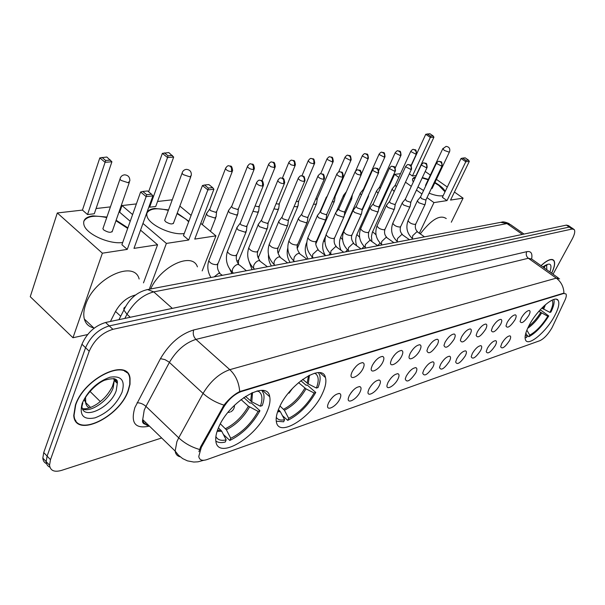 <?xml version="1.0" encoding="UTF-8"?>
<svg xmlns="http://www.w3.org/2000/svg" width="605" height="605" viewBox="0 0 605 605"><rect width="100%" height="100%" fill="white"/><g stroke="black" fill="none" stroke-linecap="round" stroke-linejoin="round"><path stroke-width="0.91" d="M322.526 393.303C325.558 386.754 326.526 381.498 325.445 377.52C322.639 362.622 289.311 383.759 279.23 407.657C276.583 413.608 275.653 418.448 276.44 422.169C279.132 438.149 312.384 416.686 322.526 393.303M266.964 411.718C269.626 405.721 270.541 400.729 269.717 396.751C267.569 378.828 228.871 401.478 218.45 427.795C216.204 433.112 215.342 437.589 215.856 441.234C217.815 460.564 256.505 437.377 266.964 411.718M554.286 316.498C558.445 308.8 559.746 303.453 558.196 300.466C555.246 294.438 537.663 309.125 529.451 324.734C525.511 332.168 524.248 337.34 525.654 340.237C528.611 346.536 546.028 331.918 554.286 316.498M521.344 317.89C524.142 313.314 526.766 310.841 529.216 310.463C530.456 310.857 530.313 312.535 528.793 315.515C524.293 322.11 521.397 324.099 520.096 321.489L521.344 317.89M507.202 322.397C510.053 317.723 512.753 315.197 515.294 314.827C516.564 315.235 516.443 316.937 514.923 319.939C510.287 326.73 507.3 328.734 505.977 325.944L507.202 322.397M492.538 327.078C495.442 322.291 498.217 319.72 500.857 319.357C502.165 319.773 502.067 321.497 500.547 324.522C495.752 331.532 492.682 333.544 491.336 330.557L492.538 327.078M477.315 331.933C480.279 327.033 483.13 324.409 485.875 324.053C487.222 324.492 487.138 326.231 485.633 329.286C480.665 336.524 477.504 338.543 476.143 335.336L477.315 331.933M461.502 336.985C464.527 331.956 467.461 329.271 470.327 328.931C471.711 329.392 471.643 331.154 470.138 334.225C464.995 341.704 461.736 343.723 460.36 340.29L461.502 336.985M445.068 342.226C448.146 337.068 451.179 334.331 454.166 334.005C455.58 334.482 455.542 336.267 454.045 339.36C448.706 347.096 445.34 349.115 443.957 345.425L445.068 342.226M427.962 347.686C431.115 342.392 434.246 339.587 437.355 339.276C438.814 339.783 438.799 341.591 437.309 344.699C431.758 352.707 428.287 354.727 426.896 350.756L427.962 347.686M410.16 353.365C413.381 347.92 416.618 345.062 419.87 344.774C421.36 345.296 421.367 347.126 419.893 350.257C416.656 357.101 407.982 362.017 409.139 356.292L410.16 353.365M391.609 359.279C394.914 353.683 398.256 350.756 401.652 350.499C403.187 351.044 403.217 352.897 401.75 356.05C398.445 363.151 389.295 368.15 390.641 362.047L391.609 359.279M372.264 365.458C375.644 359.695 379.116 356.693 382.67 356.466C384.236 357.048 384.296 358.916 382.844 362.077C379.464 369.466 369.791 374.533 371.349 368.022L372.264 365.458M352.072 371.901C355.543 365.957 359.136 362.887 362.864 362.697C364.46 363.31 364.55 365.201 363.113 368.377C359.657 376.06 349.41 381.203 351.225 374.245L352.072 371.901M501.848 343.33C504.706 338.679 507.383 336.183 509.879 335.843C511.059 336.244 510.923 337.87 509.47 340.713C504.903 347.376 501.969 349.38 500.66 346.718L501.848 343.33M487.365 348.298C490.284 343.542 493.037 340.993 495.631 340.66C496.841 341.084 496.72 342.725 495.276 345.584C490.557 352.458 487.532 354.469 486.201 351.626L487.365 348.298M472.354 353.456C475.318 348.578 478.154 345.984 480.854 345.659C482.094 346.098 481.996 347.762 480.552 350.643C475.674 357.729 472.558 359.748 471.212 356.708L472.354 353.456M456.767 358.81C459.792 353.812 462.712 351.157 465.525 350.855C466.795 351.308 466.712 352.987 465.275 355.884C460.223 363.204 457.017 365.231 455.656 361.979L456.767 358.81M440.576 364.369C443.669 359.241 446.679 356.534 449.606 356.239C450.906 356.716 450.846 358.417 449.417 361.329C444.176 368.891 440.871 370.925 439.502 367.432L440.576 364.369M423.742 370.147C426.911 364.883 430.019 362.115 433.067 361.843C434.398 362.342 434.352 364.059 432.938 366.985C427.501 374.805 424.09 376.839 422.706 373.096L423.742 370.147M406.242 376.151C409.479 370.752 412.686 367.923 415.869 367.674C417.231 368.195 417.208 369.927 415.809 372.869C410.152 380.961 406.628 382.995 405.244 378.972L406.242 376.151M388.017 382.413C391.329 376.854 394.649 373.958 397.969 373.739C399.361 374.291 399.368 376.038 397.977 378.995C394.755 385.854 385.778 390.921 387.064 385.075L388.017 382.413M369.027 388.932C372.423 383.207 375.864 380.25 379.335 380.061C380.757 380.636 380.779 382.405 379.403 385.37C376.121 392.494 366.645 397.644 368.135 391.427L369.027 388.932M349.221 395.73C352.715 389.832 356.277 386.807 359.914 386.655C361.359 387.261 361.404 389.045 360.051 392.01C356.693 399.421 346.673 404.654 348.389 398.03L349.221 395.73M328.553 402.824C332.137 396.736 335.835 393.643 339.655 393.537C341.122 394.173 341.197 395.98 339.859 398.945C336.433 406.651 325.815 411.967 327.797 404.896L328.553 402.824M552.599 326.526L551.699 328.273C547.888 334.603 543.94 338.74 539.872 340.691L207.001 459.573C202.206 461.146 199.461 460.11 198.765 456.48L201.299 447.435L223.396 407.679C228.365 399.542 234.354 394.158 241.365 391.518L563.731 293.47L565.962 293.924C566.658 295.119 566.295 297.282 564.858 300.405L552.599 326.526M110.412 321.467L115.517 311.454C120.539 302.697 127.088 297.237 135.165 295.089L135.573 295.006M330.118 400.177L332.916 396.888M351.044 392.743L352.965 390.459M353.433 369.549L356.3 366.093M373.875 362.766L375.894 360.3M393.817 355.823L394.316 355.203M551.662 273.226C554.641 267.047 555.375 262.789 553.87 260.445C551.578 258.169 547.291 259.908 541.014 265.655M128.305 390.641L130.03 384.251L130.06 378.632C128.6 357.071 84.254 377.588 75.391 405.131L73.749 415.438C74.899 438.723 119.419 417.442 128.305 390.641M125.394 371.697L125.031 371.069M126.226 371.841L126.513 372.536M570.644 227.094L568.503 225.635L566.393 225.113L105.58 322.488C94.788 325.793 86.908 333.045 81.947 344.245L43.734 452.563L47.107 456.109L46.177 461.63C46.396 464.39 47.636 466.236 49.92 467.189C47.636 466.236 46.396 464.39 46.177 461.63L47.107 456.109L85.57 347.724L47.107 456.109L50.495 459.664L49.549 465.192C50.321 470.713 54.329 472.445 61.559 470.387L161.671 437.975M105.58 322.488L109.24 325.898C98.449 329.241 90.561 336.516 85.57 347.724C90.561 336.516 98.449 329.241 109.24 325.898L569.252 227.072L109.24 325.898L112.908 329.324C102.124 332.697 94.229 339.995 89.215 351.218L50.495 459.664M571.354 227.578L569.252 227.072L571.354 227.578L573.51 229.045M198.924 451.716L200.641 446.808L223.986 405.131C228.871 398.929 234.105 394.407 239.686 391.579L563.943 293.092C563.678 286.808 561.13 281.824 556.29 278.141L559.595 278.867M553.061 274.216L572.217 239.02C574.652 234.385 575.317 231.223 574.213 229.529L572.118 229.03L112.908 329.324M75.232 420.43L75.882 420.777M43.734 452.563L42.826 458.091C43.046 460.836 44.286 462.696 46.562 463.657M551.594 273.18C554.498 267.115 555.216 262.925 553.734 260.626C551.48 258.38 547.26 260.074 541.082 265.708M74.899 419.787L75.504 420.173M75.678 405.055L74.052 415.264C75.186 438.3 119.253 417.238 128.041 390.709L129.75 384.387L129.78 378.836C128.336 357.487 84.45 377.792 75.678 405.055M124.781 371.334L124.388 370.736M541.815 308.074L549.93 312.399C552.864 306.349 553.552 302.273 552.01 300.178M539.917 310.093L541.362 310.546L548.758 315.961C542.375 326.072 535.743 332.992 528.876 336.728L527.106 335.404M525.072 337.658L526.516 337.552L527.409 335.919L525.798 333.196M549.93 312.399L550.898 312.089C553.734 306.342 554.702 302.145 553.817 299.483M525.223 335.752L527.409 335.919M446.263 218.579C440.077 214.367 431.441 219.441 420.362 233.802M528.876 336.728L529.768 335.102C535.992 331.684 541.997 325.407 547.79 316.271L548.758 315.961M526.857 330.171L529.768 335.102M547.79 316.271L538.836 311.318M443.17 195.649L442.399 195.801C439.041 196.201 434.617 195.324 429.119 193.177M423.545 190.545L417.949 186.937M413.268 182.105L412.481 179.965L412.663 178.762L413.722 177.658L415.627 177.038M411.173 165.846L425.746 134.295L429.905 133.72L433.12 135.913L433.936 137.161L416.043 175.571L412.421 176.002L430.329 137.433L425.746 134.295M378.647 209.239L394.581 174.353L400.518 173.673M409.358 173.824L412.421 176.002M422.351 177.552L428.325 179.398M434.942 182.498C440.289 185.546 443.715 188.518 445.212 191.407M394.581 174.353L398.808 177.386M405.486 182.173L411.294 186.34M416.482 190.061L421.935 193.971M427.017 197.616L433.959 202.592L447.004 200.603L442.368 197.313L461.04 158.487L465.789 161.747L447.004 200.603M469.314 161.361L468.504 160.113L465.986 160.378L465.789 161.747L469.314 161.361L450.543 200.066L463.09 198.153L454.431 192.05M447.314 187.036L436.424 179.367M430.359 175.087L425.202 171.457M419.378 233.076L433.959 202.592M463.09 198.153L451.307 222.216M427.327 133.909L430.541 136.11L433.12 135.913M433.936 137.161L430.329 137.433L430.541 136.11M465.986 160.378L462.651 158.102L461.04 158.487M468.504 160.113L465.177 157.837L462.651 158.102M431.252 188.684L432.295 188.072M412.595 178.951L415.446 177.439M422.169 177.946L428.143 179.783M434.753 182.884L438.784 185.41L445.023 191.8M425.701 184.971L425.716 185.947M302.697 379.343L308.248 383.918L316.392 388.055C319.137 380.674 318.737 375.811 315.205 373.474L314.683 373.209M300.866 380.719L306.153 385.294L307.151 384.977L315.765 392.433C308.316 405.388 298.968 414.705 287.73 420.377L282.422 415.635M279.729 411.506L278.829 410.704M276.266 421.186L283.639 421.791L284.584 419.719L280.304 411.634L278.398 409.608M316.392 388.055L318.056 387.518C320.053 382.405 320.605 378.261 319.697 375.077L318.442 372.68M276.296 417.337C277.861 419.794 280.622 420.588 284.584 419.719M197.412 266.858C192.466 251.612 161.028 265.852 150.622 288.971M287.73 420.377L288.676 418.312C298.84 413.132 307.317 404.685 314.101 392.978L315.765 392.433M280.009 406.015L284.41 410.258L288.676 418.312M314.101 392.978L305.979 388.849L298.545 382.617M184.23 233.522C172.07 235.61 149.299 225.113 147.068 216.393C145.896 211.992 148.414 209.338 154.608 208.43L168.53 209.897M148.618 191.777L162.367 153.375L168.787 152.558L173.68 157.066L155.735 206.464L149.632 207.19L167.547 157.534L162.367 153.375M157.542 201.488L172.236 199.809M119.684 212.234L122.013 205.556L136.382 203.915M149.004 206.668L149.632 207.19M177.227 213.126L188.866 221.309M122.013 205.556L132.593 214.586M142.962 223.434L166.39 243.422L188.7 240.019L183.444 235.602L202.441 185.531L207.863 189.887L188.7 240.019M213.913 189.229L212.65 187.611L208.324 188.079L207.863 189.887L213.913 189.229L194.727 239.096L215.94 235.859L200.784 223.358M191.112 215.38L179.851 206.086M149.624 288.32L166.39 243.422M215.94 235.859L202.168 270.904M164.401 152.876L168.031 155.787L172.41 155.462M173.68 157.066L167.547 157.534L168.031 155.787M208.324 188.079L204.52 185.024L202.441 185.531M212.65 187.611L208.846 184.57L204.52 185.024M165.127 219.123L164.658 220.401L165.747 221.823C170.3 224.44 172.977 224.606 173.786 222.338M146.909 213.036C149.836 208.491 156.982 207.606 168.349 210.396M177.038 213.633L185.894 219.139L188.677 221.808M245.464 396.366L251.801 401.818L260.377 406.205C262.857 399.02 262.343 394.135 258.834 391.533L257.541 390.875M243.762 397.508L250.001 403.142L251.113 402.786L259.946 410.75C252.3 424.37 242.257 434.269 229.809 440.463L223.396 434.473M221.604 431.002L220.764 430.208M139.142 279.011C134.333 259.409 93.843 278.149 85.539 304.95C83.702 310.327 83.301 315.024 84.337 319.032C85.721 323.849 88.844 326.798 93.715 327.872M215.834 441.045C218.102 442.678 221.233 443.019 225.234 442.051L226.179 439.88L221.763 431.289L218.435 427.841M260.377 406.205L262.237 405.6C263.909 401.032 264.408 397.183 263.727 394.052L261.95 390.444M215.887 436.553C217.641 439.911 221.075 441.015 226.179 439.88M229.809 440.463L230.755 438.3C242.015 432.651 251.12 423.674 258.085 411.362L259.946 410.75M220.356 423.833L226.353 429.747L230.755 438.3M258.085 411.362L248.39 406.205L241.017 399.542M122.686 242.507C109.656 244.518 87.09 234.543 84.133 225.453C82.477 220.19 85.396 216.991 92.883 215.856L106.919 217.051M57.301 212.968L102.374 253.192L72.971 337.749L30.25 296.7L57.301 212.968L82.439 210.086L99.817 157.905L106.835 157.028L111.91 161.785L94.312 213.754L87.536 214.556L105.088 162.306L99.817 157.905M96.089 208.528L110.42 206.887M82.439 210.086L87.536 214.556M116.137 220.22L127.874 227.881M102.374 253.192L127.262 249.389L121.907 244.7L140.61 191.997L146.138 196.625L127.262 249.389M152.891 195.884L151.507 194.182L146.682 194.704L146.138 196.625L152.891 195.884L133.977 248.368L157.572 244.768L140.541 230.142M130.219 221.279L119.094 211.735M72.971 337.749L87.589 334.557M157.572 244.768L143.483 282.868M101.958 157.383L105.648 160.469L110.526 160.098M111.91 161.785L105.088 162.306L105.648 160.469M146.682 194.704L142.803 191.46L140.61 191.997M151.507 194.182L147.635 190.961L142.803 191.46M103.417 227.223L102.88 228.773L103.871 230.074C108.877 232.91 111.781 233.008 112.598 230.369M83.777 221.347C86.855 216.204 94.509 214.949 106.737 217.581M115.956 220.749L127.693 228.41M392.464 188.571L392.085 189.206L394.195 191.43M395.269 185.092L396.283 186.885M376.824 190.605L376.423 191.286L378.08 193.229M379.645 187.074L380.197 188.563M360.633 192.708L360.209 193.449L361.397 195.037M367.621 197.238L368.49 196.368M363.469 189.123L363.56 190.197M350.227 199.544L351.853 198.576M343.859 194.893L343.413 195.687L344.109 196.837M332.221 201.836L333.544 201.866L334.61 200.86M326.473 197.154L326.224 198.569M334.414 196.806L335.329 196.065L350.96 160.234M313.534 204.142L315.598 204.309L316.725 203.22M315.681 199.121L316.604 199.136L317.421 198.357L333.068 161.913M294.121 206.487L296.964 206.834L298.159 205.677M296.261 201.404L297.97 201.571L298.832 200.739L314.471 163.66M273.944 208.861L277.612 209.466L278.875 208.218M276.069 203.703L278.61 204.104L279.525 203.204L295.149 165.483M252.943 211.274L257.496 212.204L258.834 210.858M255.076 206.002L258.479 206.736L259.447 205.768L275.048 167.373M229.023 209.837L228.372 211.084L229.696 212.794L236.563 215.047L237.977 213.595M231.942 205.791L231.617 206.607L232.577 207.84L237.538 209.474L238.559 208.438L254.123 169.339M207.122 212.688L206.441 214.034L207.727 215.713L214.767 218.004L216.272 216.446M210.048 208.566L209.708 209.451L210.638 210.661L215.728 212.325L216.817 211.205L232.32 171.389M417.73 200.285L417.359 200.905L418.91 202.788L424.498 204.709L425.307 203.961M420.581 196.829L421.519 198.591L425.557 199.983L426.147 199.446L442.021 166.004M402.522 202.524L402.128 203.189L403.664 205.08L409.373 207.031L410.228 206.229M405.388 199.015L406.31 200.807L410.432 202.221L411.052 201.646L426.979 167.676M386.776 204.838L386.361 205.556L387.888 207.447L393.711 209.428L394.619 208.581M389.665 201.276L389.454 201.737L390.565 203.106L394.77 204.543L395.42 203.93L411.4 169.4M370.464 207.243L370.018 208.014L371.538 209.905L377.49 211.916L378.443 211.001M373.368 203.62L373.141 204.119L374.245 205.481L378.548 206.94L379.237 206.29L395.254 171.192M353.562 209.731L353.086 210.563L354.583 212.453L360.663 214.495L361.677 213.52M356.474 206.048L356.232 206.585L357.328 207.946L361.722 209.436L362.448 208.733L378.503 173.053M336.017 212.31L335.51 213.21L337 215.093L343.216 217.172L344.283 216.121M338.951 208.566L338.694 209.148L339.776 210.51L344.268 212.022L345.039 211.266L361.109 174.981M317.814 214.987L317.277 215.962L318.744 217.83L325.104 219.948L326.231 218.821M320.756 211.183L320.484 211.818L321.55 213.164L326.148 214.699L326.957 213.89L343.05 176.985M298.9 217.777L298.325 218.821L299.777 220.681L306.281 222.837L307.476 221.619M301.857 213.905L301.57 214.586L302.613 215.924L307.325 217.49L308.179 216.62L324.28 179.065M279.245 220.666L278.633 221.801L280.054 223.646L286.717 225.839L287.988 224.531M282.21 216.726L281.9 217.467L282.936 218.798L287.746 220.386L288.661 219.449L304.754 181.228M258.789 223.684L258.138 224.909L259.537 226.724L266.366 228.962L267.705 227.548M261.768 219.668L261.436 220.47L262.449 221.785L267.387 223.404L268.355 222.39L284.418 183.489M237.493 226.815L236.805 228.145L238.173 229.93L245.169 232.207L246.59 230.686M240.48 222.731L240.124 223.6L241.123 224.894L246.182 226.542L247.203 225.453L263.236 185.833M563.731 293.47L563.353 293.198M241.365 391.518L240.911 391.102M223.396 407.679L222.723 407.059M201.299 447.435L200.641 446.808M120.713 316.233L115.517 311.454M149.42 426.102C135.21 429.202 130.362 423.008 134.9 407.52L160.446 358.652C169.332 343.625 180.426 334.058 193.729 329.944L526.766 251.672C530.986 250.924 532.612 253.336 531.636 258.917M199.514 449.447C191.573 447.178 184.646 443.314 178.725 437.846L145.964 406.386L144.217 410.16L142.719 419.605C143.377 423.22 145.51 425.277 149.102 425.791M180.169 456.783C177.288 456.125 175.616 454.211 175.147 451.05L176.902 441.642L178.725 437.846L203.061 393.401C210.389 381.286 219.305 373.368 229.802 369.663L556.29 278.141L528.339 258.259L195.944 339.39C185.349 342.763 176.501 350.431 169.4 362.395L145.964 406.386C143.098 403.928 140.133 402.733 137.07 402.786M203.696 460.299L197.986 461.819L193.789 462.046L187.429 460.859L182.718 458.628L178.551 455.308L175.147 451.05L142.719 419.605C141.88 422.887 143.559 424.521 147.779 424.506M146.107 422.88L143.604 423.515M239.686 391.579C239.013 382.587 235.716 375.281 229.802 369.663L195.944 339.39C193.396 336.667 192.662 333.514 193.729 329.944M223.986 405.131C216.068 402.68 209.096 398.763 203.061 393.401L168.878 361.941L164.961 359.62L160.446 358.652M572.118 229.03L566.393 225.113M89.215 351.218L81.947 344.245M558.445 278.043L531.787 259.099L528.339 258.259C526.237 256.437 525.715 254.244 526.766 251.672M90.001 391.42L100.339 401.584M524.013 234.067L510.393 224.523L506.945 223.57L522.395 234.415M85.539 397.5L85.834 403.875L86.961 406.068L89.079 407.989M500.675 222.353L506.945 223.57L153.746 291.875C142.84 294.794 133.924 302.266 126.989 314.275L130.257 317.27M118.958 319.659L123.881 310.04L126.989 314.275L124.864 318.411M146.244 289.825L147.567 289.553L153.746 291.875L172.334 308.384M509.281 223.691C505.493 222.02 502.952 221.506 501.666 222.164L147.567 289.553C137.055 291.965 129.16 298.794 123.881 310.04L123.919 308.074L125.379 306.818M546.844 269.8L546.587 265.224M544.409 268.076L544.81 265.913M549.937 272C552.524 263.629 550.149 261.942 542.821 266.949M116.1 382.209L116.341 379.895M82.582 408.912C90.493 413.177 108.961 400.276 113.188 387.782L114.254 380.432L113.717 378.511M82.809 403.036L81.925 406.416C82.719 420.846 110.662 407.641 116.221 390.717L117.302 383.358L114.526 378.738M82.204 403.263C79.111 415.264 83.361 420.135 94.97 417.866C107.274 413.2 116.281 404.7 121.998 392.365C125.439 380.545 121.454 375.493 110.042 377.202C97.397 381.695 88.118 390.376 82.204 403.263M114.806 380.961L115.116 378.98M542.738 308.747L543.903 306.039M543.63 309.284L545.445 304.663M527.666 328.273C532.619 324.968 537.225 319.932 541.498 313.163M528.558 326.428C532.975 323.002 536.998 318.404 540.613 312.626M425.496 185.402L442.754 148.807L446.074 146.387C449.076 146.788 450.271 148.505 449.644 151.545L448.978 152.082L444.153 150.358L442.936 148.414M307.151 383.184L308.474 375.713M277.582 411.831L280.304 411.634M308.248 383.918L309.45 375.213M277.945 410.787L279.502 410.591M284.41 410.258C293.017 405.849 300.209 398.71 305.979 388.849M283.609 409.222C292.102 404.874 299.188 397.84 304.882 388.115M164.658 220.401L182.067 173.227C182.68 170.935 184.124 169.642 186.393 169.362C189.917 169.695 191.558 171.691 191.316 175.367L189.857 176.826L183.202 174.611L182.067 173.227L182.46 172.062M250.651 401.039L251.635 392.932M217.104 431.365L221.763 431.289M251.801 401.818L252.542 392.532M217.422 430.412L220.938 430.178M226.353 429.747C235.874 424.944 243.603 417.359 249.532 406.983M225.529 428.642C234.921 423.908 242.537 416.429 248.39 406.205M102.88 228.773L119.979 179.125C120.554 176.592 122.081 175.163 124.554 174.83C128.184 175.132 129.939 177.174 129.833 180.956L128.124 182.718L121.015 180.388L119.979 179.125L120.418 177.711M410.863 151.106L410.697 151.484C412.005 149.775 412.943 149.08 413.495 149.397L415.575 150.524L416.248 152.49L415.922 154.207L416.527 153.7C416.013 148.293 415.695 150.418 413.495 149.397L413.094 149.443M372.869 231.133L372.582 231.745L376.023 234.77M377.649 245.66L380.114 243.104M395.08 185.501L410.697 151.484L415.922 154.207M395.292 152.52L395.118 152.921C396.411 151.174 397.356 150.464 397.961 150.774L400.056 151.923L400.707 153.557L400.419 155.666L401.055 155.13C400.434 149.548 400.185 151.825 397.961 150.774L397.561 150.819M357.169 233.855L356.867 234.521L359.604 237.228M361.903 248.761L364.021 246.371M379.448 187.512L395.118 152.921L400.419 155.666M379.161 153.98L378.972 154.411C380.25 152.634 381.218 151.893 381.868 152.203L383.986 153.368L384.644 155.039L384.356 157.179L385.03 156.604C384.379 150.963 384.084 153.246 381.868 152.203L381.46 152.248M340.925 236.676L340.607 237.387L342.596 239.671M345.682 251.846L347.391 249.789M363.257 189.599L378.972 154.411L384.356 157.179M362.44 155.493L362.244 155.961C363.529 154.131 364.512 153.368 365.186 153.678L367.326 154.865L367.991 156.566L367.704 158.752L368.415 158.132C367.734 152.43 367.401 154.714 365.186 153.678L364.777 153.731M324.114 239.595L323.773 240.366L324.976 242.083M328.893 255.045L330.194 253.366M355.604 171.041L362.244 155.961L367.704 158.752M345.092 157.058L344.888 157.565C346.151 155.697 347.149 154.91 347.883 155.213L350.045 156.423L350.749 158.54L350.439 160.378L351.187 159.72C350.439 153.904 350.098 156.264 347.883 155.213L347.474 155.258M306.69 242.62L306.697 244.291M311.492 258.358L312.392 257.11M338.596 172.077L344.888 157.565L350.439 160.378M327.093 158.691L326.866 159.236C328.144 157.308 329.165 156.498 329.929 156.801L331.374 157.285L332.463 158.691L332.508 162.072L333.302 161.361C332.508 155.477 332.13 157.844 329.929 156.801L329.506 156.854M293.455 261.791L293.917 261.103M320.68 173.771L326.866 159.236L332.508 162.072M308.391 160.378L308.157 160.975C309.405 159.002 310.448 158.162 311.273 158.457L312.732 158.949L313.836 160.386L313.889 163.826L314.729 163.063C313.874 157.081 313.428 159.493 311.273 158.457L310.849 158.51M301.948 175.805L308.157 160.975L310.418 162.949L313.889 163.826M278.111 253.374L297.781 206.57M288.956 162.14L288.706 162.783C289.961 160.749 291.02 159.879 291.882 160.174L293.349 160.68L294.469 162.14L294.529 165.657L295.421 164.832C294.522 158.797 294.053 161.195 291.882 160.174L291.459 160.227M257.927 257.284L259.076 255.945L278.474 209.179M282.391 178.135L288.706 162.783L291.013 164.787L294.529 165.657M268.733 163.97L268.469 164.666C269.694 162.579 270.775 161.679 271.713 161.958L273.195 162.48L274.322 163.97L274.39 167.555L275.335 166.67C274.405 160.605 273.846 162.949 271.713 161.958L271.282 162.011M236.812 260.982L237.886 260.876L239.058 259.447L258.403 211.901M261.973 180.774L268.469 164.666L270.813 166.693L274.39 167.555M247.679 165.876L247.4 166.632C248.632 164.477 249.736 163.539 250.712 163.826L252.202 164.356L253.344 165.876L253.427 169.529L254.433 168.576C253.434 162.435 252.822 164.794 250.712 163.826L250.281 163.872M209.27 259.545L208.785 260.77C210.283 263.356 212.952 264.657 216.794 264.665L218.246 263.084L237.531 214.73M214.162 276.878L218.995 273.074L222.413 275.305M231.617 206.607L247.4 166.632C248.602 168.371 250.606 169.339 253.427 169.529M225.741 167.865L225.453 168.682C226.648 166.466 227.775 165.498 228.826 165.762L230.331 166.307L231.488 167.865L231.579 171.593L232.645 170.557C231.571 164.333 230.913 166.723 228.826 165.762L228.395 165.815M209.708 209.451L225.453 168.682C226.678 170.444 228.72 171.419 231.579 171.593M436.538 162.995L436.371 163.365C437.665 161.686 438.58 161.006 439.124 161.308L441.279 162.442L441.96 164.416L441.627 166.125L442.195 165.634C441.711 160.227 441.453 162.329 439.124 161.308L438.701 161.369M412.791 238.824L412.391 238.521L412.716 235.7L417.011 231.632L424.498 236.85M408.337 220.046L408.065 220.621C409.366 222.89 411.718 224.16 415.136 224.417L415.96 223.631L425.05 204.513M420.392 197.23L436.371 163.365L441.627 166.125M421.413 164.613L421.239 165.006C422.54 163.289 423.47 162.586 424.037 162.896L426.215 164.053L426.865 165.694L426.563 167.797L427.168 167.275C426.57 161.656 426.359 163.955 424.037 162.896L423.606 162.957M397.614 241.698L397.183 241.372L397.493 238.544L401.879 234.392L409.456 239.709M393.091 222.602L392.804 223.222C394.12 225.536 396.509 226.815 399.981 227.056L400.85 226.217L409.948 206.827M405.191 199.446L421.239 165.006L426.563 167.797M405.743 166.292L405.554 166.715C406.84 164.961 407.793 164.242 408.405 164.537L410.598 165.717L411.264 167.396L410.961 169.536L411.597 168.976C410.969 163.289 410.719 165.589 408.405 164.537L407.967 164.598M381.906 244.685L381.437 244.322L381.732 241.478L386.224 237.251L393.885 242.673M377.308 225.257L377.006 225.922C378.344 228.274 380.772 229.56 384.288 229.787L385.204 228.894L394.316 209.217M389.454 201.737L405.554 166.715L410.961 169.536M389.499 168.031L389.302 168.485C390.596 166.685 391.564 165.936 392.199 166.246L394.422 167.449L395.125 169.529L394.793 171.328L395.466 170.731C394.8 164.983 394.505 167.29 392.199 166.246L391.76 166.307M365.647 247.77L365.125 247.377L365.412 244.526L370.003 240.215L377.762 245.743M360.966 228.002L360.64 228.728C362.002 231.118 364.467 232.411 368.029 232.615L368.997 231.662L378.125 211.697M373.141 204.119L389.302 168.485L394.793 171.328M372.65 169.831L372.438 170.33C373.716 168.485 374.699 167.714 375.387 168.016L377.633 169.241L378.344 171.359L378.019 173.196L378.722 172.554C378.027 166.738 377.686 169.045 375.387 168.016L374.949 168.077M348.79 250.969L348.223 250.53L348.495 247.679L353.199 243.286L361.049 248.927M344.026 230.853L343.678 231.632C345.069 234.059 347.572 235.368 351.187 235.549L352.208 234.528L361.336 214.261M356.232 206.585L372.438 170.33L378.019 173.196M355.158 171.707L354.938 172.243C356.194 170.36 357.2 169.559 357.941 169.846L360.202 171.102L360.89 172.871L360.603 175.132L361.351 174.437C360.61 168.553 360.225 170.867 357.941 169.846L357.495 169.907M331.306 254.289L330.693 253.805L330.958 250.954L335.767 246.477L343.708 252.224M326.466 233.802L326.095 234.649C327.509 237.115 330.05 238.43 333.718 238.589L334.799 237.493L343.927 216.93M338.694 209.148L354.938 172.243L357.169 174.24L360.603 175.132M336.993 173.65L336.758 174.232C338.021 172.289 339.042 171.465 339.821 171.752L341.356 172.259L342.475 173.703L342.513 177.144L343.307 176.395C342.521 170.429 342.082 172.765 339.821 171.752L339.367 171.82M313.171 257.73L312.49 257.201L312.747 254.342L317.678 249.782L325.717 255.65M308.24 236.865L307.847 237.78C309.291 240.283 311.87 241.607 315.591 241.75L316.733 240.571L325.845 219.691M320.484 211.818L336.758 174.232C337.885 175.942 339.806 176.917 342.513 177.144M318.109 175.669L317.859 176.297C319.1 174.316 320.143 173.461 320.983 173.733L322.533 174.255L323.66 175.722L323.713 179.231L324.552 178.43C323.713 172.387 323.221 174.732 320.983 173.733L320.521 173.801M294.332 261.307L293.591 260.717L294.325 256.921L296.51 254.372L298.9 253.215L307.03 259.205M289.311 240.049L288.887 241.04C290.37 243.581 292.994 244.912 296.768 245.025L297.978 243.762L307.068 222.564M301.57 214.586L317.859 176.297C319.009 178.044 320.96 179.019 323.713 179.231M298.462 177.779L298.197 178.46C299.445 176.403 300.503 175.518 301.388 175.798L302.946 176.327L303.914 177.469L304.474 179.428L304.149 181.409L305.041 180.54C304.149 174.452 303.634 176.781 301.388 175.798L300.927 175.866M274.761 265.028L273.952 264.37L274.186 261.534C275.525 258.864 277.256 257.284 279.374 256.777L287.609 262.903M269.641 243.354L269.195 244.428C270.707 247.006 273.369 248.345 277.196 248.436L278.481 247.067L287.549 225.552M281.9 217.467L298.197 178.46C299.377 180.222 301.358 181.205 304.149 181.409M278.013 179.965L277.725 180.706C278.943 178.604 280.032 177.681 280.985 177.946L282.558 178.483L283.715 180.018L283.783 183.67L284.728 182.733C283.775 176.562 283.201 178.914 280.985 177.946L280.516 178.014M254.402 268.892L253.518 268.159L253.745 265.345C255.091 262.63 256.868 261.012 259.076 260.49L267.41 266.745M249.184 246.795L248.715 247.952C250.258 250.568 252.973 251.914 256.853 251.975L258.206 250.508L267.244 228.66M261.436 220.47L277.725 180.706C278.935 182.498 280.954 183.489 283.783 183.67M256.694 182.249L256.399 183.05C257.617 180.872 258.728 179.919 259.726 180.184L261.307 180.736L262.479 182.302L262.562 186.03L263.568 185.024C262.646 178.898 261.882 181.084 259.726 180.184L259.258 180.245M233.22 272.916L232.252 272.099L232.464 269.316C233.825 266.548 235.648 264.892 237.939 264.347L239.693 265.194L246.379 270.745M227.896 250.372L227.389 251.635C228.977 254.281 231.738 255.628 235.67 255.665L237.115 254.077L246.106 231.896M240.124 223.6L256.399 183.05C257.632 184.873 259.689 185.864 262.562 186.03M319.871 372.771L325.445 377.52M262.691 390.505L269.717 396.751M556.623 299.324L558.196 300.466M436.976 339.246L437.355 339.276M419.431 344.737L419.87 344.774M401.153 350.454L401.652 350.499M382.088 356.413L382.67 356.466M362.198 362.629L362.864 362.697M449.228 356.209L449.606 356.239M432.636 361.805L433.067 361.843M415.385 367.628L415.869 367.674M397.424 373.686L397.969 373.739M378.715 379.993L379.335 380.061M359.204 386.58L359.914 386.655M338.845 393.447L339.655 393.537M552.645 259.583L553.87 260.445M49.549 465.192L42.826 458.091M84.413 399.489L85.449 402.325L90.606 407.452M546.496 265.232L546.769 265.429C547.812 264.551 546.565 265.103 543.025 267.092M552.062 259.454L552.516 259.772M116.001 382.11L116.289 379.827M82.462 408.625C86.265 409.328 91.151 407.778 97.11 403.974C102.774 399.792 107.055 396.404 112.371 386.58L114.254 380.432L117.302 383.358C118.209 378.548 113.906 377.52 104.378 380.288C95.159 384.19 85.585 395.799 83.724 400.858M432.091 188.495L449.455 151.938M314.396 373.285L315.205 373.474M173.317 223.6L190.877 176.547M289.039 393.174L292.54 388.349M84.337 319.032L94.085 328.22M256.845 391.042L258.834 391.533M112.069 231.904L129.326 182.392M227.964 412.444L229.756 412.209M230.679 411.861C233.227 410.492 234.49 408.299 234.468 405.282M392.085 189.206L372.34 232.365L371.47 236.358L371.856 241.251M395.088 185.372L392.093 189.017M416.353 154.078L411.007 165.649M376.423 191.286L356.867 234.521C355.468 237.999 355.354 241.645 356.534 245.456M379.448 187.368L376.431 191.089M400.873 155.538L395.231 167.91M360.209 193.449L340.607 237.387C339.012 241.516 339.118 245.728 340.91 250.046M368.619 195.007L368.43 196.141M362.04 210.699L368.195 197.026M363.257 189.448L360.209 193.237M384.833 157.043L378.791 170.481M325.498 236.449L323.773 240.366C321.928 245.426 322.404 250.387 325.21 255.242M336.206 212.075L343.413 195.687M352.382 194.681L351.792 198.327M344.215 215.796L351.543 199.279M346.332 191.785L343.406 195.46M368.211 158.608L361.51 173.733M306.765 242.454L306.334 243.452C304.444 248.799 305.041 253.979 308.119 259M319.659 212.657L325.997 198.009M335.17 196.549L334.535 200.595M315.991 243.49L334.278 201.624M327.267 196.149L325.989 197.767M287.783 248.065C286.513 253.124 287.292 257.911 290.105 262.426M317.254 198.886L316.642 202.947M297.289 248.436L316.37 204.051M268.491 254.569C268.227 258.721 269.202 262.525 271.426 265.981M298.658 201.306L298.068 205.382M249.154 261.821L252.028 269.671M279.336 203.824L278.776 207.908M258.668 256.959L258.388 258.433M229.84 269.301L231.881 273.505M259.25 206.441L258.721 210.525M238.635 260.543L238.378 263.999M228.372 211.084L208.785 260.77C206.993 266.518 207.712 272.091 210.941 277.491M238.347 209.164L237.848 213.247M217.8 264.272C217.006 267.297 217.679 270.246 219.827 273.127M231.586 206.373L228.335 210.759M202.35 224.644L206.441 214.034M216.59 212L216.129 216.076M210.457 231.337L215.796 217.671M209.67 209.201L206.388 213.694M413.064 239.028L412.391 238.521C407.036 233.53 405.592 227.563 408.065 220.621L417.359 200.905M415.695 224.198C414.848 227.223 415.438 229.711 417.465 231.67M426.026 199.786L425.27 203.756M420.399 197.094L417.367 200.716M397.893 241.909L397.183 241.372C391.798 236.298 390.338 230.248 392.804 223.222L402.128 203.189M400.563 226.83C399.723 229.892 400.329 232.433 402.363 234.43M410.924 202.017L410.182 206.01M405.199 199.302L402.136 202.993M382.194 244.896L381.437 244.322C376.03 239.164 374.555 233.031 377.006 225.922L386.361 205.556M384.901 229.552C384.077 232.668 384.682 235.247 386.724 237.296M395.284 204.331L394.566 208.347M389.454 201.586L386.361 205.345M365.934 247.997L365.125 247.377C359.695 242.129 358.205 235.912 360.64 228.728L370.018 208.014M368.679 232.373C368.105 236.192 368.717 238.824 370.532 240.261M379.085 206.721L378.382 210.759M373.141 203.961L370.018 207.787M349.085 251.204L348.223 250.53C342.778 245.199 341.265 238.899 343.678 231.632L353.086 210.563M351.876 235.292C350.983 237.81 351.611 240.487 353.759 243.331M362.289 209.201L361.608 213.255M356.232 206.418L353.078 210.321M331.608 254.523L330.693 253.805C325.225 248.39 323.698 242 326.095 234.649L335.51 213.21M334.444 238.317C333.688 241.705 334.331 244.435 336.357 246.515M344.865 211.78L344.207 215.841M338.687 208.967L335.51 212.952M313.473 257.98L312.49 257.201C307.015 251.688 305.472 245.214 307.847 237.78L317.277 215.962M316.354 241.463C315.152 243.218 315.802 246.001 318.298 249.82M326.776 214.45L326.14 218.526M320.476 211.621L317.262 215.69M294.643 261.564L293.591 260.717C288.109 255.113 286.543 248.557 288.887 241.04L298.325 218.821M297.577 244.722C296.541 247.18 297.199 250.024 299.551 253.253M307.99 217.225L307.378 221.309M301.555 214.382L298.31 218.534M275.078 265.285L273.952 264.37C268.461 258.675 266.881 252.028 269.195 244.428L278.633 221.801M278.058 248.11C277.067 250.735 277.74 253.639 280.07 256.822M288.456 220.107L287.874 224.198M281.877 217.248L278.61 221.49M254.728 269.157L253.518 268.159C248.035 262.373 246.432 255.635 248.715 247.952L258.138 224.909M257.768 251.635C256.83 254.433 257.503 257.397 259.81 260.528M268.136 223.109L267.584 227.193M261.413 220.235L258.108 224.576M233.553 273.188L232.252 272.099C226.769 266.215 225.151 259.394 227.389 251.635L236.805 228.145M236.646 255.302C235.768 258.305 236.464 261.337 238.718 264.393M246.976 226.232L246.454 230.308M240.094 223.351L236.759 227.79"/></g></svg>
